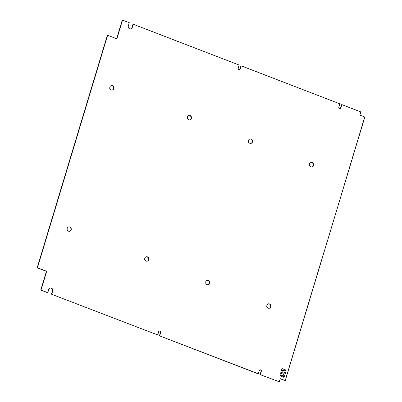 <?xml version="1.0" encoding="UTF-8"?>
<svg xmlns="http://www.w3.org/2000/svg" width="402" height="402" viewBox="0 0 402 402"><rect width="100%" height="100%" fill="white"/><g stroke="black" fill="none" stroke-linecap="round" stroke-linejoin="round"><path stroke-width="0.3" stroke-dasharray="2.01 1.51" d="M284.978 380.629L364.549 117.077L359.89 115.113M341.579 104.676L360.559 111.992L359.599 115.168M339.997 108.54A1.131 1.035 -101.3 0 1 338.64 107.093L339.6 103.912L240.904 65.883M239.316 69.747A1.131 1.035 -101.3 0 1 237.964 68.3L238.924 65.119L132.962 24.291M130.61 28.889A2.261 2.075 -101.3 0 1 128.042 25.944L129.002 22.768L122.238 20.16M107.339 35.321L116.585 38.883M47.511 292.676L48.471 289.495A2.261 2.075 -101.3 0 1 50.16 288.018M157.433 335.032L158.393 331.851A1.131 1.035 -101.3 0 1 159.308 331.107M258.109 373.825L259.069 370.644A1.131 1.035 -101.3 0 1 259.983 369.9M279.068 381.9L280.028 378.719L280.274 378.815M268.315 303.852A2.261 2.075 78.7 0 0 267.968 308.213A2.261 2.075 78.7 0 0 269.199 308.274M207.246 280.32A2.261 2.075 78.7 0 0 206.904 284.681A2.261 2.075 78.7 0 0 208.13 284.742M146.182 256.793A2.261 2.075 78.7 0 0 145.836 261.149A2.261 2.075 78.7 0 0 147.067 261.21M68.611 226.899A2.261 2.075 78.7 0 0 68.265 231.261A2.261 2.075 78.7 0 0 69.496 231.321M111.274 85.586A2.261 2.075 78.7 0 0 110.932 89.947A2.261 2.075 78.7 0 0 112.158 90.008M310.977 162.539A2.261 2.075 78.7 0 0 310.635 166.895A2.261 2.075 78.7 0 0 311.862 166.961M249.913 139.007A2.261 2.075 78.7 0 0 249.567 143.368A2.261 2.075 78.7 0 0 250.798 143.429M188.845 115.48A2.261 2.075 78.7 0 0 188.503 119.836A2.261 2.075 78.7 0 0 189.729 119.896M364.845 117.017L364.549 117.077M129.298 22.708L129.002 22.768M239.215 65.064L238.924 65.119M339.891 103.857L339.6 103.912M360.85 111.932L360.559 111.992M280.32 378.664L280.028 378.719M281.837 368.724L285.093 369.745A0.563 0.518 -101.3 0 1 285.4 370.031L285.867 371.046A0.563 0.518 -101.3 0 1 285.902 371.473L285.49 372.689L284.923 371.614A0.563 0.518 -101.3 0 1 284.887 371.182L284.269 370.634L283.822 371.478L283.289 370.398A0.563 0.518 78.7 0 0 282.988 370.111L282.505 370.162L282.073 371.453L281.5 370.378A0.563 0.518 -101.3 0 1 281.47 369.951L281.902 368.714M283.219 375.965A0.563 0.518 -101.3 0 1 283.521 376.257L283.943 377.413L280.782 376.207A0.563 0.518 -101.3 0 1 280.48 375.92L280.058 374.764L283.219 375.965M280.782 372.307L284.113 373.398L284.696 372.111L285.224 373.187A0.563 0.518 -101.3 0 1 285.254 373.614L284.36 376.573L283.732 375.553A0.563 0.518 -101.3 0 1 283.701 375.126L283.686 374.443L281.566 373.624A0.563 0.518 -101.3 0 1 281.264 373.332L280.842 372.292M286.284 370.202L281.902 368.513L279.707 375.79L284.088 377.478L286.299 370.202L285.294 369.815M281.993 368.579L279.722 375.79L284.103 377.478L284.299 376.634M285.34 373.383L285.49 372.689M285.983 371.242L286.299 370.202M128.338 25.889L128.042 25.944M238.255 68.239L237.964 68.3M338.931 107.038L338.64 107.093M48.471 289.495L48.768 289.435M158.393 331.851L158.684 331.791M259.069 370.644L259.36 370.584M130.761 28.864L130.464 28.924M239.466 69.732L239.175 69.792M340.142 108.525L339.851 108.585M50.009 288.043L50.305 287.983M159.162 331.122L159.453 331.067M259.838 369.915L260.129 369.86M269.054 308.309L269.345 308.249M268.164 303.877L268.461 303.817M207.985 284.777L208.281 284.716M207.1 280.345L207.392 280.284M146.921 261.245L147.212 261.189M146.032 256.813L146.328 256.757M69.35 231.356L69.641 231.296M68.461 226.924L68.757 226.864M112.012 90.043L112.309 89.983M111.128 85.611L111.419 85.551M311.716 166.996L312.012 166.936M310.831 162.564L311.123 162.503M250.652 143.464L250.943 143.403M249.763 139.032L250.059 138.971M189.583 119.932L189.88 119.876M188.699 115.5L188.99 115.444"/><path stroke-width="0.6" d="M107.635 35.26L107.339 35.321L37.155 267.782L37.451 267.722L107.635 35.26L116.876 38.823L122.53 20.1L129.298 22.708L128.338 25.889A2.261 2.075 78.7 0 0 130.761 28.864A2.261 2.075 78.7 0 0 132.298 27.411L133.258 24.236L239.215 65.064L238.255 68.239A1.131 1.035 78.7 0 0 239.466 69.732A1.131 1.035 78.7 0 0 240.235 69.003L241.195 65.827L339.891 103.857L338.931 107.038A1.131 1.035 78.7 0 0 340.142 108.525A1.131 1.035 78.7 0 0 340.911 107.796L341.871 104.62L341.579 104.676L340.62 107.857A1.131 1.035 -101.3 0 1 339.997 108.54M241.195 65.827L240.904 65.883L239.944 69.064A1.131 1.035 -101.3 0 1 239.316 69.747M133.258 24.236L132.962 24.291L132.002 27.472A2.261 2.075 -101.3 0 1 130.61 28.889M122.53 20.1L122.238 20.16L116.63 38.728M37.155 267.782L46.401 271.345L40.748 290.068L47.511 292.676L47.808 292.616L48.768 289.435A2.261 2.075 78.7 0 1 52.29 288.742A2.261 2.075 78.7 0 1 52.727 290.963L52.431 291.023A2.261 2.075 -101.3 0 0 50.16 288.018M51.471 294.204L157.725 334.972L51.471 294.204L52.431 291.023M159.308 331.107A1.131 1.035 -101.3 0 1 160.373 332.615L159.413 335.791L258.109 373.825L259.36 370.584A1.131 1.035 78.7 0 1 261.124 370.237A1.131 1.035 78.7 0 1 261.34 371.347L261.049 371.408A1.131 1.035 -101.3 0 0 259.983 369.9M260.089 374.589L279.36 381.84L260.089 374.589L261.049 371.408M341.871 104.62L360.85 111.932L359.89 115.113L364.845 117.017L285.274 380.568L280.274 378.815M269.199 308.274A2.261 2.075 78.7 0 0 268.315 303.852M208.13 284.742A2.261 2.075 78.7 0 0 207.246 280.32M147.067 261.21A2.261 2.075 78.7 0 0 146.182 256.793M69.496 231.321A2.261 2.075 78.7 0 0 68.611 226.899M112.158 90.008A2.261 2.075 78.7 0 0 111.274 85.586M311.862 166.961A2.261 2.075 78.7 0 0 310.977 162.539M250.798 143.429A2.261 2.075 78.7 0 0 249.913 139.007M189.729 119.896A2.261 2.075 78.7 0 0 188.845 115.48M285.274 380.568L280.32 378.664L279.36 381.84M260.38 374.528L261.34 371.347M159.413 335.791L258.401 373.765M159.705 335.735L160.664 332.554A1.131 1.035 78.7 0 0 159.453 331.067A1.131 1.035 78.7 0 0 158.684 331.791L157.725 334.972M51.768 294.143L52.727 290.963M40.748 290.068L47.808 292.616M41.039 290.008L46.692 271.285L46.401 271.345M37.451 267.722L46.692 271.285M282.159 368.579L281.531 369.935A0.563 0.518 78.7 0 0 281.561 370.363L282.134 371.443L282.566 370.147L283.048 370.096A0.563 0.518 -101.3 0 1 283.35 370.388L283.923 371.468L284.33 370.624L284.948 371.172A0.563 0.518 78.7 0 0 284.983 371.599L285.551 372.679L285.963 371.463A0.563 0.518 78.7 0 0 285.933 371.036L285.46 370.021A0.563 0.518 78.7 0 0 285.159 369.729L282.114 368.589M283.581 376.242A0.563 0.518 78.7 0 0 283.279 375.955L280.119 374.749L280.541 375.905A0.563 0.518 78.7 0 0 280.842 376.197L284.003 377.398L283.521 376.257M280.943 372.172L281.325 373.322A0.563 0.518 78.7 0 0 281.626 373.614L283.747 374.428L283.762 375.111A0.563 0.518 78.7 0 0 283.792 375.543L284.42 376.563L285.314 373.604A0.563 0.518 78.7 0 0 285.284 373.172L284.716 372.096L284.174 373.383L280.882 372.182M268.26 308.153A2.261 2.075 78.7 0 0 270.983 306.218A2.261 2.075 78.7 0 0 268.461 303.817A2.261 2.075 78.7 0 0 268.26 308.153M207.196 284.621A2.261 2.075 78.7 0 0 209.914 282.686A2.261 2.075 78.7 0 0 207.392 280.284A2.261 2.075 78.7 0 0 207.196 284.621M146.127 261.094A2.261 2.075 78.7 0 0 148.851 259.154A2.261 2.075 78.7 0 0 146.328 256.757A2.261 2.075 78.7 0 0 146.127 261.094M68.561 231.2A2.261 2.075 78.7 0 0 71.28 229.266A2.261 2.075 78.7 0 0 68.757 226.864A2.261 2.075 78.7 0 0 68.561 231.2M111.223 89.887A2.261 2.075 78.7 0 0 113.942 87.953A2.261 2.075 78.7 0 0 111.419 85.551A2.261 2.075 78.7 0 0 111.223 89.887M310.927 166.84A2.261 2.075 78.7 0 0 313.645 164.905A2.261 2.075 78.7 0 0 311.123 162.503A2.261 2.075 78.7 0 0 310.927 166.84M249.863 143.308A2.261 2.075 78.7 0 0 252.582 141.373A2.261 2.075 78.7 0 0 250.059 138.971A2.261 2.075 78.7 0 0 249.863 143.308M188.794 119.776A2.261 2.075 78.7 0 0 191.513 117.841A2.261 2.075 78.7 0 0 188.99 115.444A2.261 2.075 78.7 0 0 188.794 119.776M285.294 369.815L282.063 368.569M284.36 376.619L285.34 373.383M285.551 372.679L285.983 371.242M132.002 27.472L132.298 27.411M239.944 69.064L240.235 69.003M340.62 107.857L340.911 107.796M160.664 332.554L160.373 332.615"/></g></svg>
